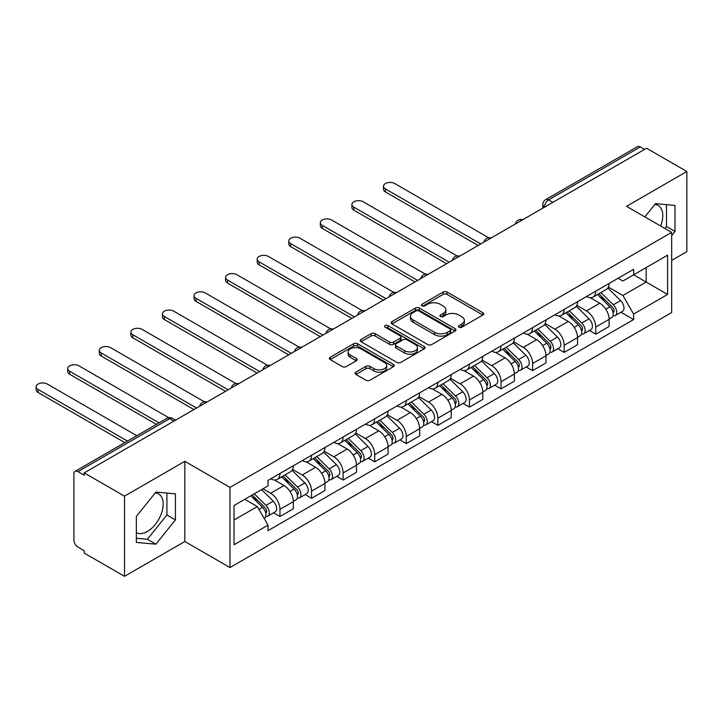 <?xml version="1.0" encoding="UTF-8"?>
<svg xmlns="http://www.w3.org/2000/svg" width="723" height="723" viewBox="0 0 723 723"><rect width="100%" height="100%" fill="white"/><g stroke="black" fill="none" stroke-linecap="round" stroke-linejoin="round"><path stroke-width="1.08" d="M458.978 327.203A1.97 1.139 0 0 0 461.762 327.203L482.874 315.011A2.811 1.627 0 0 0 483.696 313.863A2.811 1.627 0 0 0 482.874 312.716L447.103 292.065A2.811 1.627 0 0 0 443.127 292.065L422.015 304.256A1.97 1.139 0 0 0 421.446 305.061A1.97 1.139 0 0 0 422.015 305.865A1.97 1.139 0 0 0 424.799 305.865L427.537 304.284A8.992 5.188 0 0 1 440.253 304.284L443.226 306.01A8.992 5.188 0 0 1 445.865 309.679A8.992 5.188 0 0 1 443.226 313.348L440.497 314.921A1.97 1.139 0 0 0 439.918 315.725A1.97 1.139 0 0 0 440.497 316.529A1.97 1.139 0 0 0 443.28 316.529L446.01 314.957A8.992 5.188 0 0 1 458.725 314.957L461.708 316.674A8.992 5.188 0 0 1 464.347 320.343A8.992 5.188 0 0 1 461.708 324.012L458.978 325.594A1.97 1.139 0 0 0 458.4 326.398A1.97 1.139 0 0 0 458.978 327.203L458.978 325.594M654.839 204.437A22.332 12.887 -60 0 1 658.138 205.449A22.332 12.887 -60 0 1 660.641 226.019M155.255 492.869A22.332 12.887 -60 0 1 158.554 493.881A22.332 12.887 -60 0 1 161.979 511.776A22.332 12.887 -60 0 1 147.384 531.45A22.332 12.887 -60 0 1 136.358 532.634M355.906 372.137A2.811 1.627 0 0 0 355.083 373.285A2.811 1.627 0 0 0 355.906 374.433L365.937 380.226A2.811 1.627 0 0 0 369.914 380.226L393.357 366.688A2.811 1.627 0 0 0 394.18 365.54A2.811 1.627 0 0 0 393.357 364.392L357.596 343.75A2.811 1.627 0 0 0 353.619 343.75L330.176 357.279A2.811 1.627 0 0 0 329.354 358.427A2.811 1.627 0 0 0 330.176 359.575L342.295 366.579A2.811 1.627 0 0 0 346.272 366.579L356.303 360.777A2.811 1.627 0 0 0 357.126 359.638A2.811 1.627 0 0 0 356.303 358.491L350.294 355.02A7.519 4.338 0 0 1 348.088 351.947A7.519 4.338 0 0 1 352.734 347.935A7.519 4.338 0 0 1 360.922 348.884L384.464 362.476A7.519 4.338 0 0 1 386.669 365.54A7.519 4.338 0 0 1 382.024 369.552A7.519 4.338 0 0 1 373.836 368.613L369.914 366.344A2.811 1.627 0 0 0 365.937 366.344L355.906 372.137L355.906 374.433M229.977 487.392L184.835 461.328L124.51 496.159L84.23 472.896L646.57 148.242L686.85 171.496L626.525 206.326L671.667 232.381L229.977 487.392L229.977 567.564L671.667 312.553L671.667 232.381M427.736 344.546A2.811 1.627 0 0 0 431.703 344.546L455.156 331.017A2.811 1.627 0 0 0 455.978 329.869A2.811 1.627 0 0 0 455.156 328.721L419.385 308.07A2.811 1.627 0 0 0 415.409 308.07L391.965 321.608A2.811 1.627 0 0 0 391.143 322.756A2.811 1.627 0 0 0 391.965 323.904L427.736 344.546M385.901 327.627A1.97 1.139 0 0 1 387.889 327.899L387.889 325.567L424.256 346.561A2.811 1.627 0 0 1 425.079 347.7A2.811 1.627 0 0 1 424.256 348.848L400.813 362.386A2.811 1.627 0 0 1 396.837 362.386L361.066 341.735L361.066 339.449A2.811 1.627 0 0 0 360.244 340.587A2.811 1.627 0 0 0 361.066 341.735M361.066 339.449L371.107 333.655A2.811 1.627 0 0 1 375.074 333.655L389.58 342.024A2.811 1.627 0 0 0 393.556 342.024L400.217 338.183A2.811 1.627 0 0 0 401.039 337.035A2.811 1.627 0 0 0 400.217 335.888L385.115 327.167A1.97 1.139 0 0 1 384.537 326.371A1.97 1.139 0 0 1 385.748 325.314A1.97 1.139 0 0 1 387.889 325.567M124.51 496.159L124.51 576.33L84.23 553.077L84.23 550.736L77.957 547.112A5.73 3.308 -120 0 1 73.909 540.099L73.909 473.954A5.73 3.308 -120 0 1 75.093 471.333L166.796 418.391A5.73 3.308 60 0 1 169.652 418.671L77.957 471.613A5.73 3.308 -120 0 0 75.093 471.333M671.667 260.434L686.85 251.667L686.85 171.496M124.51 576.33L184.835 541.5L229.977 567.564M84.23 472.896L84.23 475.237L77.957 471.613M552.842 202.35L548.594 199.891A5.73 3.308 60 0 0 545.729 199.611L637.433 146.67A5.73 3.308 60 0 1 640.289 146.95L548.594 199.891A5.73 3.308 120 0 0 544.546 206.905L544.546 207.139M644.545 149.408L640.289 146.95M595.761 291.17A13.168 7.601 60 0 1 593.032 297.081L606.389 289.372A13.168 7.601 -120 0 0 609.118 283.452M576.8 305.35L586.443 310.917A13.168 7.601 60 0 1 595.761 327.049L609.118 319.331A13.168 7.601 -120 0 0 599.81 303.208L590.248 297.686M609.118 319.331L609.118 326.462L595.761 334.18L589.353 330.483M593.032 297.081A13.168 7.601 60 0 1 586.552 296.484M595.761 327.049L595.761 334.18M564.184 309.399A13.168 7.601 60 0 1 561.455 315.309L574.812 307.6A13.168 7.601 -120 0 0 577.541 301.69M557.776 348.712L564.184 352.408L577.541 344.699L577.541 337.569A13.168 7.601 -120 0 0 568.233 321.437L558.662 315.915M561.455 315.309A13.168 7.601 60 0 1 554.975 314.722M545.223 323.579L554.866 329.155A13.168 7.601 60 0 1 564.184 345.278L564.184 352.408M532.598 327.636A13.168 7.601 60 0 1 529.878 333.547L543.235 325.829A13.168 7.601 -120 0 0 545.964 319.918M526.199 366.941L532.598 370.637L545.964 362.928L545.964 355.797A13.168 7.601 -120 0 0 536.647 339.674L527.085 334.153M529.878 333.547A13.168 7.601 60 0 1 523.389 332.951M513.637 341.816L523.289 347.383A13.168 7.601 60 0 1 532.598 363.515L532.598 370.637M501.021 345.865A13.168 7.601 60 0 1 498.301 351.776L511.658 344.067A13.168 7.601 -120 0 0 514.387 338.147M494.622 385.178L501.021 388.875L514.387 381.157L514.387 374.026A13.168 7.601 -120 0 0 505.07 357.903L495.508 352.381M498.301 351.776A13.168 7.601 60 0 1 491.812 351.179M482.06 360.045L491.712 365.612A13.168 7.601 60 0 1 501.021 381.744L501.021 388.875M469.444 364.094A13.168 7.601 60 0 1 466.715 370.004L480.081 362.295A13.168 7.601 -120 0 0 482.801 356.385M463.036 403.407L469.444 407.103L482.801 399.394L482.801 392.264A13.168 7.601 -120 0 0 473.493 376.132L463.931 370.61M466.715 370.004A13.168 7.601 60 0 1 460.235 369.417M450.483 378.274L460.135 383.85A13.168 7.601 60 0 1 469.444 399.973L469.444 407.103M437.867 382.331A13.168 7.601 60 0 1 435.138 388.242L448.504 380.524A13.168 7.601 -120 0 0 451.224 374.613M431.459 421.636L437.867 425.332L451.224 417.623L451.224 410.492A13.168 7.601 -120 0 0 441.916 394.369L432.354 388.847M435.138 388.242A13.168 7.601 60 0 1 428.658 387.645M418.906 396.511L428.558 402.078A13.168 7.601 60 0 1 437.867 418.21L437.867 425.332M406.29 400.56A13.168 7.601 60 0 1 403.561 406.471L416.918 398.753A13.168 7.601 -120 0 0 419.647 392.842M399.882 439.873L406.29 443.57L419.647 435.852L419.647 428.721A13.168 7.601 -120 0 0 410.339 412.598L400.777 407.076M403.561 406.471A13.168 7.601 60 0 1 397.081 405.874M387.329 414.74L396.981 420.307A13.168 7.601 60 0 1 406.29 436.439L406.29 443.57M374.713 418.789A13.168 7.601 60 0 1 371.984 424.699L385.341 416.99A13.168 7.601 -120 0 0 388.07 411.08M368.305 458.102L374.713 461.798L388.07 454.089L388.07 446.959A13.168 7.601 -120 0 0 378.762 430.827L369.2 425.305M371.984 424.699A13.168 7.601 60 0 1 365.504 424.112M355.752 432.969L365.395 438.545A13.168 7.601 60 0 1 374.713 454.668L374.713 461.798M343.136 437.026A13.168 7.601 60 0 1 340.406 442.937L353.764 435.219A13.168 7.601 -120 0 0 356.493 429.308M336.728 476.33L343.136 480.027L356.493 472.318L356.493 465.187A13.168 7.601 -120 0 0 347.185 449.055L337.623 443.542M340.406 442.937A13.168 7.601 60 0 1 333.927 442.34M324.175 451.206L333.818 456.773A13.168 7.601 60 0 1 343.136 472.905L343.136 480.027M311.55 455.255A13.168 7.601 60 0 1 308.829 461.166L322.187 453.448A13.168 7.601 -120 0 0 324.916 447.537M305.151 494.559L311.559 498.264L324.916 490.546L324.916 483.416A13.168 7.601 -120 0 0 315.599 467.293L306.037 461.771M308.829 461.166A13.168 7.601 60 0 1 302.341 460.569M292.589 469.435L302.241 475.002A13.168 7.601 60 0 1 311.559 491.134L311.559 498.264M279.973 473.484A13.168 7.601 60 0 1 277.252 479.394L290.61 471.685A13.168 7.601 -120 0 0 293.339 465.775M273.574 512.797L279.973 516.493L293.339 508.784L293.339 501.654A13.168 7.601 -120 0 0 284.022 485.522L274.46 480M277.252 479.394A13.168 7.601 60 0 1 270.764 478.807M262.973 488.793L270.664 493.24A13.168 7.601 60 0 1 279.973 509.363L279.973 516.493M618.129 278.256L622.883 281.003L667.618 255.174L646.163 267.564L646.163 282.051L622.883 295.49L608.377 287.121M234.026 520L257.307 506.561L268.034 525.142L234.026 544.771L234.026 505.504L268.034 485.874L268.034 480.379L633.61 269.317L633.61 274.812L667.618 294.442L633.61 314.08L622.883 295.49M667.618 255.174L667.618 294.442M268.034 525.142L268.034 530.637L633.61 319.566L633.61 314.08M671.667 235.599L675.011 231.441L675.011 205.395L655.472 203.651L644.835 216.891M184.835 461.328L184.835 541.5M136.358 542.431L155.888 544.175L175.427 519.873L175.427 493.827L155.888 492.083L136.358 516.385L136.358 542.431M257.307 506.561L244.754 499.313M620.93 312.246L633.61 319.566M664.934 228.495L666.507 226.534L666.507 204.636M666.507 226.534L675.011 231.441M136.358 538.283L147.384 539.268L166.923 514.966L166.923 493.068M147.384 539.268L155.888 544.175M166.923 514.966L175.427 519.873M459.765 327.474L461.708 326.353A8.992 5.188 0 0 0 464.347 322.684L464.347 320.343M445.865 309.679L445.865 312.011A8.992 5.188 0 0 1 443.226 315.689L441.283 316.81M482.828 315.029L447.103 294.406A2.811 1.627 0 0 0 443.127 294.406L422.801 306.136M455.11 331.035L419.385 310.411A2.811 1.627 0 0 0 415.409 310.411L392.002 323.922M450.185 330.673A1.97 1.139 0 0 0 450.763 329.869A1.97 1.139 0 0 0 450.185 329.064L418.789 310.935A1.97 1.139 0 0 0 416.005 310.935L413.131 312.598A8.992 5.188 0 0 0 410.492 316.276A8.992 5.188 0 0 0 413.131 319.946L434.586 332.336A8.992 5.188 0 0 0 447.302 332.336L450.185 330.673L450.185 333.005A1.97 1.139 0 0 0 450.763 332.2L450.763 329.869M410.492 316.276L410.492 318.608A8.992 5.188 0 0 0 413.131 322.277L413.131 319.946M450.185 333.005L447.302 334.668A8.992 5.188 0 0 1 434.586 334.668L413.131 322.277M361.111 341.762L371.107 335.987L371.107 333.655M401.039 337.035L401.039 339.376A2.811 1.627 0 0 1 400.217 340.524L393.556 344.365A2.811 1.627 0 0 1 389.58 344.365L375.074 335.987A2.811 1.627 0 0 0 371.107 335.987M387.889 327.899L424.22 348.875M404.636 350.718A7.519 4.338 0 0 0 412.824 351.658A7.519 4.338 0 0 0 417.469 347.646A7.519 4.338 0 0 0 415.264 344.582L406.968 339.792A2.811 1.627 0 0 0 402.991 339.792L396.34 343.633A2.811 1.627 0 0 0 395.517 344.781A2.811 1.627 0 0 0 396.34 345.928L404.636 350.718L404.636 353.05A7.519 4.338 0 0 0 412.824 353.99A7.519 4.338 0 0 0 417.469 349.986L417.469 347.646M395.517 344.781L395.517 347.112A2.811 1.627 0 0 0 396.34 348.26L396.34 345.928M404.636 353.05L396.34 348.26M386.669 365.54L386.669 367.88A7.519 4.338 0 0 1 382.024 371.893A7.519 4.338 0 0 1 373.836 370.944L369.914 368.685A2.811 1.627 0 0 0 365.937 368.685L355.942 374.451M348.088 351.947L348.088 354.288A7.519 4.338 0 0 0 350.294 357.352L350.294 355.02M356.267 360.804L350.294 357.352M393.321 366.715L357.596 346.082A2.811 1.627 0 0 0 353.619 346.082L330.212 359.602M597.46 294.523L609.896 306.796A7.158 4.13 60 0 1 611.785 317.524L609.118 319.069M599.936 296.972L605.214 300.018M488.594 237.713L394.749 183.534A6.588 3.805 -0 0 0 387.573 182.711A6.588 3.805 -0 0 0 383.515 186.218A6.588 3.805 -0 0 0 385.44 188.911L480.777 243.958M598.834 293.728L612.462 307.167A3.434 1.979 60 0 1 613.366 312.318A3.434 1.979 60 0 1 613.05 312.444M600.903 292.535L613.339 304.808A7.158 4.13 60 0 1 615.228 315.544A7.158 4.13 60 0 1 613.068 315.77M607.862 288.007L620.623 300.605A7.158 4.13 60 0 1 622.512 311.333L615.228 315.544M478.147 245.477L385.44 191.947A6.588 3.805 180 0 1 383.515 189.263L383.515 186.218M565.883 312.761L578.319 325.034A7.158 4.13 60 0 1 580.207 335.761L577.541 337.298M568.359 315.201L573.637 318.247M457.017 255.942L363.172 201.762A6.588 3.805 -0 0 0 355.996 200.94A6.588 3.805 -0 0 0 351.929 204.455A6.588 3.805 -0 0 0 353.863 207.139L449.2 262.187M567.257 311.956L580.885 325.395A3.434 1.979 60 0 1 581.789 330.547A3.434 1.979 60 0 1 581.473 330.673M569.317 310.773L581.762 323.045A7.158 4.13 60 0 1 583.651 333.773A7.158 4.13 60 0 1 581.491 333.999M576.285 306.245L589.046 318.834A7.158 4.13 60 0 1 590.935 329.561L583.651 333.773M446.57 263.705L353.863 210.176A6.588 3.805 180 0 1 351.929 207.492L351.929 204.455M534.306 330.989L546.742 343.262A7.158 4.13 60 0 1 548.63 353.99L545.955 355.535M536.782 333.439L542.06 336.484M425.44 274.18L331.595 220A6.588 3.805 -0 0 0 324.419 219.177A6.588 3.805 -0 0 0 320.352 222.684A6.588 3.805 -0 0 0 322.286 225.377L417.623 280.416M535.68 330.194L549.308 343.633A3.434 1.979 60 0 1 550.212 348.784A3.434 1.979 60 0 1 549.896 348.902M537.74 329.001L550.185 341.274A7.158 4.13 60 0 1 552.074 352.002A7.158 4.13 60 0 1 549.914 352.237M544.708 324.473L557.469 337.063A7.158 4.13 60 0 1 559.358 347.799L552.074 352.002M414.993 281.934L322.286 228.414A6.588 3.805 180 0 1 320.352 225.721L320.352 222.684M502.72 349.218L515.165 361.491A7.158 4.13 60 0 1 517.053 372.218L514.378 373.764M505.205 351.667L510.474 354.713M393.863 292.408L300.018 238.229A6.588 3.805 -0 0 0 292.842 237.406A6.588 3.805 -0 0 0 288.775 240.913A6.588 3.805 -0 0 0 290.7 243.606L386.046 298.653M504.103 348.423L517.722 361.861A3.434 1.979 60 0 1 518.635 367.013A3.434 1.979 60 0 1 518.319 367.139M506.163 347.23L518.608 359.503A7.158 4.13 60 0 1 520.497 370.239A7.158 4.13 60 0 1 518.328 370.465M513.122 342.702L525.892 355.3A7.158 4.13 60 0 1 527.781 366.028L520.497 370.239M383.416 300.172L290.7 246.642A6.588 3.805 180 0 1 288.775 243.958L288.775 240.913M471.143 367.456L483.588 379.729A7.158 4.13 60 0 1 485.476 390.456L482.801 391.993M473.628 369.896L478.897 372.941M362.286 310.637L268.441 256.457A6.588 3.805 -0 0 0 261.265 255.635A6.588 3.805 -0 0 0 257.198 259.15A6.588 3.805 -0 0 0 259.123 261.834L354.469 316.882M472.526 366.651L486.145 380.09A3.434 1.979 60 0 1 487.058 385.242A3.434 1.979 60 0 1 486.742 385.368M474.586 365.467L487.031 377.74A7.158 4.13 60 0 1 488.911 388.468A7.158 4.13 60 0 1 486.751 388.694M481.545 360.94L494.315 373.529A7.158 4.13 60 0 1 496.204 384.256L488.911 388.468M351.839 318.4L259.123 264.871A6.588 3.805 180 0 1 257.198 262.187L257.198 259.15M439.566 385.684L452.011 397.957A7.158 4.13 60 0 1 453.899 408.685L451.224 410.23M442.051 388.134L447.32 391.179M330.7 328.875L236.864 274.695A6.588 3.805 -0 0 0 229.688 273.863A6.588 3.805 -0 0 0 225.621 277.379A6.588 3.805 -0 0 0 227.546 280.063L322.892 335.111M440.949 384.889L454.568 398.328A3.434 1.979 60 0 1 455.472 403.479A3.434 1.979 60 0 1 455.165 403.597M443.009 383.696L455.445 395.969A7.158 4.13 60 0 1 457.334 406.697A7.158 4.13 60 0 1 455.174 406.932M449.968 379.168L462.738 391.758A7.158 4.13 60 0 1 464.627 402.494L457.334 406.697M320.262 336.629L227.546 283.109A6.588 3.805 180 0 1 225.621 280.416L225.621 277.379M407.989 403.913L420.425 416.186A7.158 4.13 60 0 1 422.313 426.913L419.647 428.459M410.465 406.362L415.743 409.408M299.123 347.103L205.278 292.923A6.588 3.805 -0 0 0 198.102 292.101A6.588 3.805 -0 0 0 194.044 295.608A6.588 3.805 -0 0 0 195.969 298.301L291.315 353.348M409.372 403.118L422.991 416.556A3.434 1.979 60 0 1 423.895 421.708A3.434 1.979 60 0 1 423.588 421.834M411.432 401.925L423.868 414.198A7.158 4.13 60 0 1 425.757 424.934A7.158 4.13 60 0 1 423.597 425.16M418.391 397.397L431.161 409.995A7.158 4.13 60 0 1 433.041 420.723L425.757 424.934M288.676 354.866L195.969 301.337A6.588 3.805 180 0 1 194.044 298.653L194.044 295.608M376.412 422.142L388.847 434.415A7.158 4.13 60 0 1 390.736 445.151L388.07 446.687M378.888 424.591L384.166 427.636M267.546 365.332L173.701 311.152A6.588 3.805 -0 0 0 166.525 310.33A6.588 3.805 -0 0 0 162.467 313.845A6.588 3.805 -0 0 0 164.392 316.529L259.729 371.577M377.795 421.346L391.414 434.785A3.434 1.979 60 0 1 392.318 439.936A3.434 1.979 60 0 1 392.002 440.063M379.855 420.162L392.291 432.435A7.158 4.13 60 0 1 394.18 443.163A7.158 4.13 60 0 1 392.02 443.389M386.814 415.635L399.575 428.224A7.158 4.13 60 0 1 401.464 438.951L394.18 443.163M257.099 373.095L164.392 319.566A6.588 3.805 180 0 1 162.467 316.882L162.467 313.845M344.835 440.379L357.27 452.652A7.158 4.13 60 0 1 359.159 463.38L356.493 464.925M347.311 442.828L352.589 445.874M235.969 383.57L142.124 329.39A6.588 3.805 -0 0 0 134.948 328.558A6.588 3.805 -0 0 0 130.881 332.074A6.588 3.805 -0 0 0 132.815 334.758L228.152 389.805M346.209 439.584L359.837 453.023A3.434 1.979 60 0 1 360.741 458.174A3.434 1.979 60 0 1 360.425 458.292M348.269 438.391L360.714 450.664A7.158 4.13 60 0 1 362.603 461.391A7.158 4.13 60 0 1 360.443 461.626M355.237 433.863L367.998 446.453A7.158 4.13 60 0 1 369.887 457.189L362.603 461.391M225.522 391.324L132.815 337.804A6.588 3.805 180 0 1 130.881 335.111L130.881 332.074M313.258 458.608L325.693 470.881A7.158 4.13 60 0 1 327.582 481.608L324.907 483.154M315.734 461.057L321.012 464.103M204.392 401.798L110.547 347.618A6.588 3.805 -0 0 0 103.371 346.796A6.588 3.805 -0 0 0 99.304 350.303A6.588 3.805 -0 0 0 101.238 352.996L196.575 408.034M314.632 457.813L328.26 471.251A3.434 1.979 60 0 1 329.164 476.403A3.434 1.979 60 0 1 328.848 476.529M316.692 456.62L329.137 468.893A7.158 4.13 60 0 1 331.026 479.629A7.158 4.13 60 0 1 328.866 479.855M323.66 452.092L336.421 464.69A7.158 4.13 60 0 1 338.31 475.418L331.026 479.629M193.945 409.561L101.238 356.032A6.588 3.805 180 0 1 99.304 353.348L99.304 350.303M281.672 476.837L294.116 489.11A7.158 4.13 60 0 1 296.005 499.846L293.33 501.382M284.157 479.286L289.426 482.331M168.766 417.695L78.97 365.847A6.588 3.805 -0 0 0 71.794 365.025A6.588 3.805 -0 0 0 67.727 368.54A6.588 3.805 -0 0 0 69.661 371.224L159.069 422.847M283.055 476.041L296.674 489.48A3.434 1.979 60 0 1 297.587 494.631A3.434 1.979 60 0 1 297.27 494.758M285.115 474.857L297.56 487.13A7.158 4.13 60 0 1 299.449 497.858A7.158 4.13 60 0 1 297.28 498.084M292.074 470.33L304.844 482.919A7.158 4.13 60 0 1 306.733 493.646L299.449 497.858M156.439 424.365L69.661 374.261A6.588 3.805 180 0 1 67.727 371.577L67.727 368.54M250.836 495.797L262.539 507.347A7.158 4.13 60 0 1 264.428 518.075L264.067 518.283M252.58 497.523L257.849 500.56M136.801 435.707L47.393 384.085A6.588 3.805 -0 0 0 40.217 383.253A6.588 3.805 -0 0 0 36.15 386.769A6.588 3.805 -0 0 0 38.075 389.453L127.492 441.075M252.219 495.002L265.097 507.718A3.434 1.979 60 0 1 266.01 512.869A3.434 1.979 60 0 1 265.693 512.987M254.279 493.818L265.983 505.359A7.158 4.13 60 0 1 267.862 516.086A7.158 4.13 60 0 1 265.703 516.321M261.563 489.607L273.267 501.147A7.158 4.13 60 0 1 275.156 511.884L267.862 516.086M124.862 442.603L38.075 392.499A6.588 3.805 180 0 1 36.15 389.805L36.15 386.769M544.744 207.022L544.546 206.905A5.73 3.308 0 0 1 542.865 204.573L542.865 208.107M311.559 491.134L324.916 483.416M343.136 472.905L356.493 465.187M374.713 454.668L388.07 446.959M406.29 436.439L419.647 428.721M437.867 418.21L451.224 410.492M469.444 399.973L482.801 392.264M501.021 381.744L514.387 374.026M532.598 363.515L545.964 355.797M564.184 345.278L577.541 337.569M279.973 509.363L293.339 501.654M270.664 493.24L284.022 485.522M302.241 475.002L315.599 467.293M333.818 456.773L347.185 449.055M365.395 438.545L378.762 430.827M396.981 420.307L410.339 412.598M428.558 402.078L441.916 394.369M460.135 383.85L473.493 376.132M491.712 365.612L505.07 357.903M523.289 347.383L536.647 339.674M554.866 329.155L568.233 321.437M586.443 310.917L599.81 303.208M522.331 219.964A5.73 3.308 120 0 0 519.801 221.428M490.754 238.201A5.73 3.308 120 0 0 488.224 239.656M459.168 256.43A5.73 3.308 120 0 0 456.647 257.894M427.591 274.659A5.73 3.308 120 0 0 425.061 276.123M396.014 292.896A5.73 3.308 120 0 0 393.484 294.351M364.437 311.125A5.73 3.308 120 0 0 361.907 312.589M332.86 329.354A5.73 3.308 120 0 0 330.33 330.818M301.283 347.591A5.73 3.308 120 0 0 298.753 349.046M269.706 365.82A5.73 3.308 120 0 0 267.176 367.275M238.12 384.049A5.73 3.308 120 0 0 235.599 385.513M206.543 402.286A5.73 3.308 120 0 0 204.022 403.741M173.909 421.129L169.652 418.671A5.73 3.308 120 0 1 172.517 418.391A5.73 5.73 0 0 0 166.796 418.391M461.708 326.353L461.708 324.012M440.497 316.529L440.497 314.921M443.226 315.689L443.226 313.348M422.015 305.865L422.015 304.256M443.127 294.406L443.127 292.065M447.103 294.406L447.103 292.065M482.874 315.011L482.874 312.716M391.965 323.904L391.965 321.608M415.409 310.411L415.409 308.07M419.385 310.411L419.385 308.07M455.156 331.017L455.156 328.721M434.586 334.668L434.586 332.336M447.302 334.668L447.302 332.336M375.074 335.987L375.074 333.655M389.58 344.365L389.58 342.024M393.556 344.365L393.556 342.024M400.217 340.524L400.217 338.183M424.256 348.848L424.256 346.561M365.937 368.685L365.937 366.344M369.914 368.685L369.914 366.344M373.836 370.944L373.836 368.613M356.303 360.777L356.303 358.491M330.176 359.575L330.176 357.279M353.619 346.082L353.619 343.75M357.596 346.082L357.596 343.75M393.357 366.688L393.357 364.392M609.896 306.796L605.784 309.173M614.08 310.745L612.788 311.486M620.623 300.605L613.339 304.808M385.44 191.947L385.44 188.911M578.319 325.034L574.207 327.402M582.503 328.974L581.211 329.724M589.046 318.834L581.762 323.045M353.863 210.176L353.863 207.139M546.742 343.262L542.63 345.63M550.926 347.212L549.634 347.953M557.469 337.063L550.185 341.274M322.286 228.414L322.286 225.377M515.165 361.491L511.053 363.868M519.34 365.44L518.057 366.181M525.892 355.3L518.608 359.503M290.7 246.642L290.7 243.606M483.588 379.729L479.476 382.096M487.763 383.669L486.48 384.419M494.315 373.529L487.031 377.74M259.123 264.871L259.123 261.834M452.011 397.957L447.899 400.325M456.186 401.907L454.894 402.648M462.738 391.758L455.445 395.969M227.546 283.109L227.546 280.063M420.425 416.186L416.321 418.563M424.609 420.135L423.317 420.876M431.161 409.995L423.868 414.198M195.969 301.337L195.969 298.301M388.847 434.415L384.744 436.791M393.032 438.364L391.739 439.114M399.575 428.224L392.291 432.435M164.392 319.566L164.392 316.529M357.27 452.652L353.158 455.02M361.455 456.602L360.162 457.343M367.998 446.453L360.714 450.664M132.815 337.804L132.815 334.758M325.693 470.881L321.581 473.258M329.878 474.83L328.585 475.571M336.421 464.69L329.137 468.893M101.238 356.032L101.238 352.996M294.116 489.11L290.004 491.486M298.292 493.059L297.008 493.809M304.844 482.919L297.56 487.13M69.661 374.261L69.661 371.224M262.539 507.347L258.951 509.417M266.715 511.297L265.431 512.038M273.267 501.147L265.983 505.359M38.075 392.499L38.075 389.453M522.81 219.684A5.73 5.73 0 0 0 515.472 223.931M491.233 237.921A5.73 5.73 0 0 0 483.886 242.16M459.656 256.15A5.73 5.73 0 0 0 452.309 260.388M428.079 274.379A5.73 5.73 0 0 0 420.732 278.626M396.502 292.616A5.73 5.73 0 0 0 389.155 296.855M364.925 310.845A5.73 5.73 0 0 0 357.578 315.083M333.348 329.073A5.73 5.73 0 0 0 326.001 333.321M301.762 347.311A5.73 5.73 0 0 0 294.424 351.55M270.185 365.54A5.73 5.73 0 0 0 262.838 369.778M238.608 383.768A5.73 5.73 0 0 0 231.261 388.016M207.031 402.006A5.73 5.73 0 0 0 199.684 406.245M175.581 420.162L172.517 418.391M545.729 199.611A5.73 5.73 0 0 0 542.865 204.573"/></g></svg>
